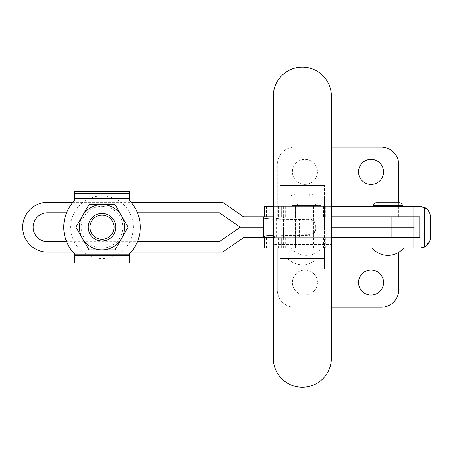 <?xml version="1.0" encoding="UTF-8"?>
<svg xmlns="http://www.w3.org/2000/svg" width="453" height="453" viewBox="0 0 453 453"><rect width="100%" height="100%" fill="white"/><g stroke="black" fill="none" stroke-linecap="round" stroke-linejoin="round"><path stroke-width="0.34" stroke-dasharray="2.27 1.7" d="M295.362 216.772L295.362 206.336L309.28 206.336L295.362 206.336L309.28 206.336L295.362 206.336L309.28 206.336L295.362 206.336L309.28 206.336L295.362 206.336L295.362 216.772L309.28 216.772L309.28 206.336L309.28 216.772L295.362 216.772M309.28 237.649L309.28 248.085L295.362 248.085L309.28 248.085L295.362 248.085L309.28 248.085L295.362 248.085L295.362 206.336L295.362 248.085L309.28 248.085L309.28 206.336L309.28 248.085L295.362 248.085L309.28 248.085L309.28 237.649L295.362 237.649L295.362 248.085L295.362 237.649L309.28 237.649M313.453 216.772L299.535 216.772L299.535 237.649L313.453 237.649L299.535 237.649L313.453 237.649L299.535 237.649L299.535 216.772L313.453 216.772L313.453 237.649L313.453 216.772L299.535 216.772L313.453 216.772M306.494 248.085L290.837 248.085L306.494 248.085M264.399 248.085L328.759 248.085L278.306 248.085L278.306 237.649L274.829 237.649L276.273 237.649L276.273 216.772L328.759 216.772L325.832 216.772L325.832 206.336L273.272 206.336M265.843 248.085L265.843 206.336L325.832 206.336M325.832 248.085L325.832 237.649L328.759 237.649L276.273 237.649M294.32 205.639A0.612 0.612 0 0 1 294.926 205.033L318.063 205.033L294.926 205.033A0.612 0.612 0 0 1 295.537 205.639L295.537 206.336L317.457 206.336L317.457 205.639L295.537 205.639L317.457 205.639A0.612 0.612 0 0 1 318.063 205.033A0.612 0.612 0 0 1 318.674 205.639L294.32 205.639L318.674 205.639M297.797 205.639L315.192 205.639L297.797 205.639A2.871 2.871 0 0 0 294.926 202.768A2.871 2.871 0 0 0 292.055 205.639L320.934 205.639L292.055 205.639M315.192 205.639A2.871 2.871 0 0 1 318.063 202.768A2.871 2.871 0 0 1 320.934 205.639M317.457 206.336L295.537 206.336M325.832 216.772L278.306 216.772L278.306 206.336M276.273 216.772L306.2 216.772L283.567 216.772L283.567 237.649L331.37 237.649M308.142 235.379L308.425 234.733C318.119 235.226 318.233 219.235 308.487 219.688L308.204 219.042C318.765 218.544 318.685 235.9 308.142 235.379L294.099 235.379C281.562 235.464 274.852 235.888 273.963 236.67L273.963 217.751L274.512 216.772L278.306 216.772M323.47 216.772L323.47 206.336M278.306 237.649L325.832 237.649M323.47 248.085L323.47 237.649M284.235 248.085L284.235 237.649M284.235 216.772L284.241 206.336M281.664 248.085L281.664 237.649L281.664 248.085M278.306 248.085L273.272 248.085M265.843 206.336L264.399 206.336M294.099 235.379L294.099 219.042C281.562 218.958 274.852 218.533 273.963 217.751L273.946 236.625L274.512 237.649L273.272 237.649M413.997 248.085L413.997 237.649L274.512 237.649M294.099 219.042L308.204 219.042M273.272 235.22L308.425 234.733M308.487 219.688L273.272 219.201M274.512 216.772L273.272 216.772M394.863 237.649L380.945 237.649L380.945 216.772L394.863 216.772L380.945 216.772L380.945 237.649L394.863 237.649L394.863 216.772L394.863 237.649L380.945 237.649L394.863 237.649M371.03 295.05A12.525 12.525 0 0 1 358.51 282.53A12.525 12.525 0 0 1 371.03 270.005A12.525 12.525 0 0 1 383.555 282.53A12.525 12.525 0 0 1 371.03 295.05M304.931 295.05A12.525 12.525 0 0 1 292.406 282.53A12.525 12.525 0 0 1 304.931 270.005A12.525 12.525 0 0 1 317.457 282.53A12.525 12.525 0 0 1 304.931 295.05A12.525 12.525 0 0 1 292.406 282.53A12.525 12.525 0 0 1 304.931 270.005A12.525 12.525 0 0 1 317.457 282.53A12.525 12.525 0 0 1 304.931 295.05M304.931 184.416A12.525 12.525 0 0 1 292.406 171.891A12.525 12.525 0 0 1 304.931 159.371A12.525 12.525 0 0 1 317.457 171.891A12.525 12.525 0 0 1 304.931 184.416A12.525 12.525 0 0 1 292.406 171.891A12.525 12.525 0 0 1 304.931 159.371A12.525 12.525 0 0 1 317.457 171.891A12.525 12.525 0 0 1 304.931 184.416M371.03 184.416A12.525 12.525 0 0 1 358.51 171.891A12.525 12.525 0 0 1 371.03 159.371A12.525 12.525 0 0 1 383.555 171.891A12.525 12.525 0 0 1 371.03 184.416M387.904 248.085L403.561 248.085L387.904 248.085M331.37 248.085L419.914 248.085L422.932 247.638M266.347 248.085L266.347 237.649L419.914 237.649L419.914 216.772L398.691 216.772L398.691 164.586A17.395 17.395 0 0 0 381.296 147.191L331.37 147.191M398.691 202.768L398.691 216.772L266.347 216.772L266.347 206.336L277.27 206.336L277.27 164.586A17.395 17.395 0 0 1 294.665 147.191A17.395 17.395 0 0 0 277.27 164.586L277.27 216.772L277.27 206.336L419.914 206.336M398.867 205.639L376.947 205.639L398.867 205.639A0.612 0.612 0 0 1 399.472 205.033A0.612 0.612 0 0 1 400.084 205.639L375.73 205.639L400.084 205.639M376.947 205.639A0.612 0.612 0 0 0 376.335 205.033A0.612 0.612 0 0 0 375.73 205.639M396.601 205.639L379.206 205.639A2.871 2.871 0 0 0 376.335 202.768L399.472 202.768A2.871 2.871 0 0 0 396.601 205.639L379.206 205.639M398.867 206.336L376.947 206.336L398.867 206.336M373.465 205.639L402.343 205.639M331.37 206.336L266.347 206.336M424.767 246.891L430.005 240.322A10.436 10.436 0 0 0 430.35 237.649L430.35 216.772A10.436 10.436 0 0 0 430.005 214.099L426.211 208.454M266.347 216.772L369.048 216.772M331.37 216.772L413.997 216.772L413.997 206.336M369.048 237.649L266.347 237.649M277.27 248.085L277.27 289.835L277.27 248.085M331.37 307.23L381.296 307.23A17.395 17.395 0 0 0 398.691 289.835L398.691 252.31M294.665 307.23A17.395 17.395 0 0 1 277.27 289.835A17.395 17.395 0 0 0 294.665 307.23M102.01 241.007A13.794 13.794 0 0 0 115.804 227.213A13.794 13.794 0 0 0 102.01 213.414A13.794 13.794 0 0 1 115.804 227.213A13.794 13.794 0 0 1 102.01 241.007A13.794 13.794 0 0 0 115.804 227.213A13.794 13.794 0 0 0 102.01 213.414A13.794 13.794 0 0 1 115.804 227.213A13.794 13.794 0 0 1 102.01 241.007A13.794 13.794 0 0 1 88.216 227.213A13.794 13.794 0 0 1 102.01 213.414A13.794 13.794 0 0 1 115.804 227.213A13.794 13.794 0 0 1 102.01 241.007A13.794 13.794 0 0 1 88.216 227.213A13.794 13.794 0 0 1 102.01 213.414A13.794 13.794 0 0 0 88.216 227.213A13.794 13.794 0 0 0 102.01 241.007A13.794 13.794 0 0 1 88.216 227.213A13.794 13.794 0 0 1 102.01 213.414A13.794 13.794 0 0 0 88.216 227.213A13.794 13.794 0 0 0 102.01 241.007M124.626 227.213A22.616 22.616 0 0 1 121.597 238.516L128.12 227.213L121.597 215.905A22.616 22.616 0 0 1 121.597 238.516L128.12 227.213L121.597 238.516A22.616 22.616 0 0 1 82.423 238.516A22.616 22.616 0 0 1 102.01 204.597A22.616 22.616 0 0 1 121.597 215.905L115.068 204.597L88.952 204.597L75.9 227.213L88.952 249.824L115.068 249.824L121.597 238.516L115.068 249.824L88.952 249.824L75.9 227.213L88.952 204.597L82.423 215.905A22.616 22.616 0 0 1 102.01 204.597L88.952 204.597L102.01 204.597A22.616 22.616 0 0 1 121.597 215.905L128.12 227.213L121.597 215.905A22.616 22.616 0 0 1 102.01 249.824A22.616 22.616 0 0 1 82.423 215.905A22.616 22.616 0 0 1 124.626 227.213M102.01 195.9A31.314 31.314 0 0 1 133.324 227.213A31.314 31.314 0 0 1 102.01 258.521A31.314 31.314 0 0 1 70.696 227.213A31.314 31.314 0 0 1 102.01 195.9M102.01 206.336A20.872 20.872 0 0 1 122.882 227.213A20.872 20.872 0 0 1 102.01 248.085A20.872 20.872 0 0 1 81.138 227.213A20.872 20.872 0 0 1 102.01 206.336M115.068 204.597L121.597 215.905L115.068 204.597L102.01 204.597L115.068 204.597M129.671 255.82L74.354 255.82L74.354 262.966L74.354 255.911L74.354 262.966L129.671 262.966L129.507 253.827A38.267 38.267 0 0 0 129.507 200.594A38.267 38.267 0 0 1 129.507 253.827L129.671 254.348L129.507 253.827M74.354 255.82L74.354 253.827L74.354 254.348L129.671 254.348L74.354 254.348L74.513 253.827A38.267 38.267 0 0 1 74.513 200.594L74.354 198.601L129.671 198.601L129.671 191.455L74.354 191.455L74.354 198.601M129.507 200.594L129.671 198.601M82.423 215.905L75.9 227.213L82.423 238.516A22.616 22.616 0 0 1 82.423 215.905M102.01 249.824A22.616 22.616 0 0 1 82.423 238.516L88.952 249.824L115.068 249.824L121.597 238.516A22.616 22.616 0 0 1 102.01 249.824M74.513 200.594L74.354 200.073L129.671 200.073L74.354 200.073L74.513 200.594A38.267 38.267 0 0 0 74.513 253.827L74.513 253.827M129.671 255.911L74.354 255.911L74.354 254.348L74.354 255.911L129.671 255.911L129.671 254.348L129.671 255.911M74.354 200.073L74.354 198.51L74.354 200.073M129.671 198.51L74.354 198.51L129.671 198.51L129.671 191.455L129.671 198.51M72.927 252.089A38.267 38.267 0 0 1 66.568 241.647L137.452 241.647A38.267 38.267 0 0 1 131.093 252.089L72.927 252.089M66.568 212.774A38.267 38.267 0 0 1 72.927 202.338L131.093 202.338A38.267 38.267 0 0 1 137.452 212.774L66.568 212.774M394.863 216.772L380.945 216.772L394.863 216.772M317.627 227.213L295.362 227.213L317.627 227.213M399.036 227.213L376.771 227.213L399.036 227.213M47.525 252.089A24.875 24.875 0 0 1 22.65 227.213A24.875 24.875 0 0 1 47.525 202.338L222.65 202.338L243.521 216.772L283.567 216.772L283.567 227.213L306.2 227.213L283.567 227.213L283.567 237.649L243.521 237.649L222.65 252.089L47.525 252.089M33.086 227.213A14.439 14.439 0 0 1 47.525 212.774L219.394 212.774L240.266 227.213L219.394 241.647L47.525 241.647A14.439 14.439 0 0 1 33.086 227.213M331.37 227.213L413.997 227.213L331.37 227.213M303.017 227.213L306.2 227.213L303.017 227.213M283.567 227.213L240.266 227.213L283.567 227.213M302.321 258.521L317.106 258.521L302.321 258.521M302.321 67.174A29.049 29.049 0 0 1 331.37 96.223L331.37 209.818L273.272 209.818L273.272 96.223A29.049 29.049 0 0 1 302.321 67.174M309.28 195.9L295.362 195.9A1.999 1.999 0 0 0 293.363 193.901A1.999 1.999 0 0 0 291.358 195.9L313.278 195.9L291.358 195.9A1.999 1.999 0 0 1 293.363 193.901A1.999 1.999 0 0 1 295.362 195.9L309.28 195.9A1.999 1.999 0 0 1 311.279 193.901A1.999 1.999 0 0 1 313.278 195.9A1.999 1.999 0 0 0 311.279 193.901L293.363 193.901L311.279 193.901A1.999 1.999 0 0 0 309.28 195.9L295.362 195.9L309.28 195.9M324.41 206.336L280.226 206.336L280.226 185.464L324.41 185.464L280.226 185.464L280.226 195.9L324.41 195.9L280.226 195.9L280.226 216.772L324.41 216.772L324.41 195.9L280.226 195.9L324.41 195.9L324.41 185.464L324.41 195.9L280.226 195.9L280.226 206.336L280.226 195.9L324.41 195.9L324.41 206.336L280.226 206.336L324.41 206.336L324.41 195.9L324.41 206.336L280.226 206.336L280.226 258.521L324.41 258.521L280.226 258.521L280.226 268.957L324.41 268.957L280.226 268.957L280.226 248.085L324.41 248.085L324.41 258.521L280.226 258.521L280.226 248.085L324.41 248.085L280.226 248.085L324.41 248.085L324.41 258.521L280.226 258.521L324.41 258.521L324.41 268.957L324.41 258.521L280.226 258.521L280.226 216.772L324.41 216.772L324.41 227.213L324.41 206.336M324.41 227.213L324.41 258.521L324.41 227.213L280.226 227.213M324.41 237.649L280.226 237.649L324.41 237.649M331.37 358.198A29.049 29.049 0 0 1 302.321 387.247A29.049 29.049 0 0 1 273.272 358.198L273.272 244.609L331.37 244.609L273.272 244.609L273.272 209.818L331.37 209.818L331.37 358.198M283.351 216.772L283.351 206.336M279.756 216.772L279.756 206.336M281.664 216.772L281.664 206.336L281.664 216.772M281.217 216.772L281.217 206.336M281.217 237.649L281.217 248.085M283.351 248.085L283.351 237.649M279.756 248.085L279.756 237.649M293.737 234.733L293.737 219.688M263.527 236.67L263.527 217.751M266.398 248.085L266.398 237.649M266.398 216.772L266.398 206.336M313.578 216.772L313.578 206.336M285.288 216.772L285.288 206.336M313.578 248.085L313.578 237.649M285.288 248.085L285.288 237.649M430.005 240.322L430.005 214.099M129.671 193.454L74.354 193.454M74.354 260.968L129.671 260.968M306.2 216.772L306.2 237.649L306.2 216.772M391.092 216.772L391.092 237.649M290.837 248.085A20.425 20.425 0 0 0 322.151 248.085M328.759 216.772L328.759 206.336M328.759 248.085L328.759 237.649M318.063 202.768L294.926 202.768L318.063 202.768M325.735 216.772L325.735 206.336M281.205 216.772L281.205 206.336M325.735 248.085L325.735 237.649M281.205 248.085L281.205 237.649M399.472 205.033L376.335 205.033L399.472 205.033M287.536 258.521A20.589 20.589 0 0 0 317.106 258.521A20.589 20.589 0 0 1 287.536 258.521"/><path stroke-width="0.68" d="M273.272 206.336L264.399 206.336L264.399 216.772M273.272 248.085L264.399 248.085L264.399 237.649M273.272 219.201L265.877 218.55L263.51 217.819L264.082 216.772L243.521 216.772L222.65 202.338L131.093 202.338A38.267 38.267 0 0 0 129.507 200.594A38.267 38.267 0 0 1 129.507 253.827L129.671 262.966L74.354 262.966L74.354 255.82L129.671 255.82M273.272 237.649L264.082 237.649L263.51 236.602L265.877 235.871L273.272 235.22M273.272 216.772L264.082 216.772M371.03 295.05A12.525 12.525 0 0 1 358.51 282.53A12.525 12.525 0 0 1 371.03 270.005A12.525 12.525 0 0 1 383.555 282.53A12.525 12.525 0 0 1 371.03 295.05M371.03 184.416A12.525 12.525 0 0 1 358.51 171.891A12.525 12.525 0 0 1 371.03 159.371A12.525 12.525 0 0 1 383.555 171.891A12.525 12.525 0 0 1 371.03 184.416M376.335 202.768A2.871 2.871 0 0 0 373.465 205.639L402.343 205.639A2.871 2.871 0 0 0 399.472 202.768L376.335 202.768M376.947 205.639L376.947 206.336M398.867 205.639L398.867 206.336M331.37 248.085L419.914 248.085L424.438 247.055A10.436 10.436 0 0 0 430.35 237.649L430.35 216.772A10.436 10.436 0 0 0 424.438 207.366L419.914 206.336L331.37 206.336M413.997 248.085L413.997 237.649L369.048 237.649L369.048 248.085M331.37 147.191L381.296 147.191A17.395 17.395 0 0 1 398.691 164.586L398.691 202.768M369.048 206.336L369.048 216.772L413.997 216.772L413.997 206.336M398.691 252.31L398.691 289.835A17.395 17.395 0 0 1 381.296 307.23L331.37 307.23M424.767 246.891L422.932 247.638M419.914 206.336L426.211 208.454M331.37 216.772L419.914 216.772L419.914 237.649L331.37 237.649M102.01 213.414A13.794 13.794 0 0 1 115.804 227.213A13.794 13.794 0 0 1 102.01 241.007A13.794 13.794 0 0 1 88.216 227.213A13.794 13.794 0 0 1 102.01 213.414M102.01 239.263A12.055 12.055 0 0 0 114.065 227.213A12.055 12.055 0 0 0 102.01 215.158A12.055 12.055 0 0 0 89.954 227.213A12.055 12.055 0 0 0 102.01 239.263M115.068 204.597L128.12 227.213L115.068 249.824L88.952 249.824L75.9 227.213L88.952 204.597L102.01 204.597A22.616 22.616 0 0 1 121.597 238.516A22.616 22.616 0 0 1 82.423 238.516A22.616 22.616 0 0 1 102.01 204.597L115.068 204.597M74.513 253.827A38.267 38.267 0 0 1 72.927 252.089L47.525 252.089A24.875 24.875 0 0 1 22.65 227.213A24.875 24.875 0 0 1 47.525 202.338L72.927 202.338A38.267 38.267 0 0 1 74.513 200.594A38.267 38.267 0 0 0 74.513 253.827L74.354 255.82M129.671 198.601L74.354 198.601L74.354 191.455L129.671 191.455L129.507 200.594M74.354 198.601L74.513 200.594M66.568 241.647A38.267 38.267 0 0 1 66.568 212.774L47.525 212.774A14.439 14.439 0 0 0 33.086 227.213A14.439 14.439 0 0 0 47.525 241.647L66.568 241.647M137.452 212.774A38.267 38.267 0 0 1 137.452 241.647L219.394 241.647L240.266 227.213L219.394 212.774L137.452 212.774M264.082 237.649L243.521 237.649L222.65 252.089L131.093 252.089A38.267 38.267 0 0 1 129.507 253.827M391.092 216.772L391.092 227.213L331.37 227.213L413.997 227.213L391.092 227.213L391.092 237.649M263.51 227.213L240.266 227.213L263.51 227.213M331.37 96.223A29.049 29.049 0 0 0 302.321 67.174A29.049 29.049 0 0 0 273.272 96.223L273.272 358.198A29.049 29.049 0 0 0 302.321 387.247A29.049 29.049 0 0 0 331.37 358.198L331.37 96.223M353 216.772L353 206.336M353 248.085L353 237.649M424.438 247.055L424.438 207.366M129.671 260.968L74.354 260.968M74.354 193.454L129.671 193.454M263.51 236.602L263.51 217.819M372.247 248.085A20.425 20.425 0 0 0 403.561 248.085M413.997 216.772L413.997 237.649"/></g></svg>
